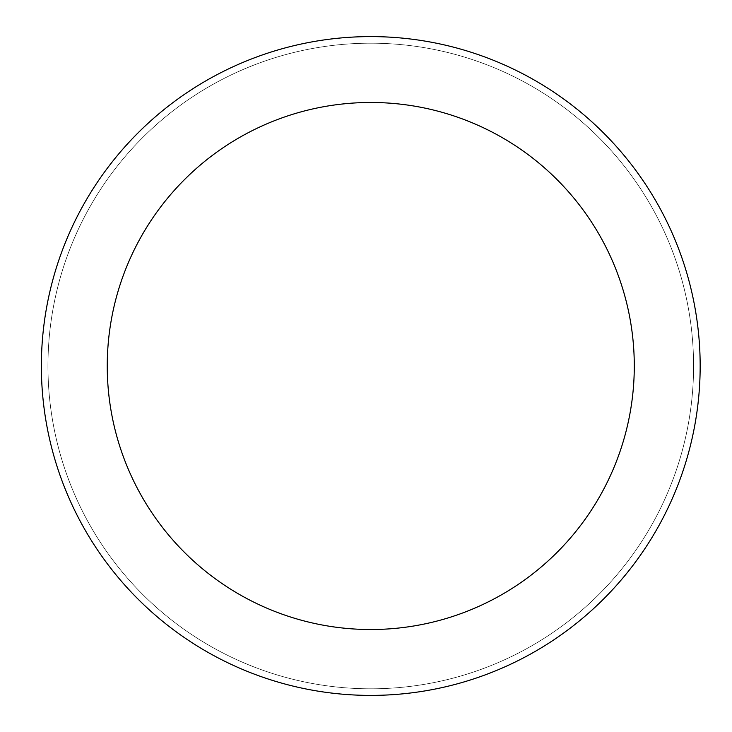 <?xml version="1.0" encoding="UTF-8"?>
<svg xmlns="http://www.w3.org/2000/svg" width="732" height="732" viewBox="0 0 732 732"><rect width="100%" height="100%" fill="white"/><g stroke="black" fill="none" stroke-linecap="round" stroke-linejoin="round"><path stroke-width="0.55" stroke-dasharray="3.66 2.75" d="M370.767 688.812A322.812 322.812 0 0 0 693.579 366A322.812 322.812 0 0 0 370.767 43.188A322.812 322.812 0 0 1 693.579 366A322.812 322.812 0 0 1 370.767 688.812A322.812 322.812 0 0 1 47.955 366A322.812 322.812 0 0 1 370.767 43.188A322.812 322.812 0 0 0 47.955 366A322.812 322.812 0 0 0 370.767 688.812A322.812 322.812 0 0 0 693.579 366A322.812 322.812 0 0 0 370.767 43.188A322.812 322.812 0 0 1 693.579 366A322.812 322.812 0 0 1 370.767 688.812A322.812 322.812 0 0 1 47.955 366A322.812 322.812 0 0 1 370.767 43.188A322.812 322.812 0 0 0 47.955 366A322.812 322.812 0 0 0 370.767 688.812M370.767 36.6A329.4 329.4 0 0 0 41.367 366A329.4 329.4 0 0 0 370.767 695.4A329.4 329.4 0 0 0 700.167 366A329.4 329.4 0 0 0 370.767 36.6M370.767 366L47.955 366L370.767 366"/><path stroke-width="1.1" d="M370.767 36.6A329.4 329.4 0 0 1 700.167 366A329.4 329.4 0 0 1 370.767 695.4A329.4 329.4 0 0 1 41.367 366A329.4 329.4 0 0 1 370.767 36.6M370.767 629.52A263.52 263.52 0 0 1 107.247 366A263.52 263.52 0 0 1 370.767 102.48A263.52 263.52 0 0 1 634.287 366A263.52 263.52 0 0 1 370.767 629.52"/></g></svg>
